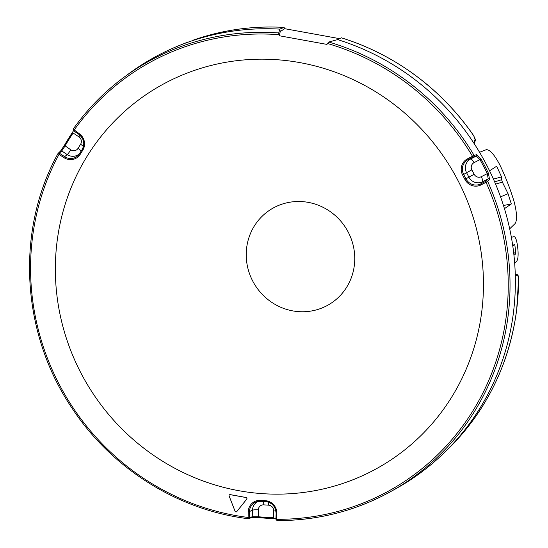 <?xml version="1.0" encoding="UTF-8"?>
<svg xmlns="http://www.w3.org/2000/svg" width="548" height="548" viewBox="0 0 548 548"><rect width="100%" height="100%" fill="white"/><g stroke="black" fill="none" stroke-linecap="round" stroke-linejoin="round"><path stroke-width="0.82" d="M515.257 274.253L516.771 274.48A1.493 1.473 98.4 0 1 518.024 275.973L515.291 275.562A247.223 237.88 -122.8 0 0 473.828 143.09L475.164 139.055A1.493 1.439 18.4 0 1 475.376 140.336L473.76 135.849L475.164 139.055M184.58 43.395A246.285 236.976 57.2 0 1 185.094 43.196A1.493 0.397 68.4 0 0 185.094 43.196L180.121 45.176A247.223 237.88 57.2 0 0 149.083 60.335A247.223 237.88 -122.8 0 0 128.691 73.795L123.944 77.302A246.847 237.517 57.2 0 1 278.733 32.949L278.959 34.682A245.346 236.078 -122.8 0 0 74.035 130.205L73.733 130.89L73.411 130.582M516.771 274.48L518.12 275.576L518.586 278.932L516.675 309.956A1.493 0.891 2.2 0 0 516.709 309.784A1.493 0.891 2.2 0 0 516.689 309.627M518.586 278.932L518.024 275.973M515.593 317.456A1.493 0.397 -167 0 0 515.627 317.402A1.493 0.397 -167 0 0 515.62 317.34L515.373 318.6M430.207 87.187A1.493 0.754 136.9 0 0 430.125 87.036A1.493 0.754 136.9 0 0 429.961 86.933L430.954 87.831C447.237 101.997 461.519 117.998 473.794 135.829M429.961 86.933L424.159 82.09A1.493 0.534 -56.7 0 0 424.084 81.995A1.493 0.534 -56.7 0 0 423.967 81.96M280.288 31.544L284.713 28.695L284.083 27.407L279.788 29.113L280.288 31.544L279.172 35.73L278.959 34.682M284.124 27.4L284.083 27.407A246.285 236.976 57.2 0 0 194.369 39.751A1.493 0.397 -109.1 0 1 194.376 39.751L193.239 40.141A1.493 1 70.9 0 0 193.225 40.148L194.376 39.751C223.317 29.784 253.231 25.667 284.124 27.4M514.688 263.389L516.86 260.93C518.018 259.156 518.374 255.436 517.935 249.778A242.148 233.003 57.2 0 0 517.38 245.086C516.524 239.592 515.401 236.777 514.01 236.64L511.38 237.325M513.956 255.272L515.86 253.834A242.339 233.188 -122.8 0 0 514.736 244.237L512.716 245.497M512.798 246.086L514.736 244.237M515.86 253.834L513.634 252.416M473.828 143.09A247.223 237.88 57.2 0 0 337.63 39.614L341.349 37.812M341.329 37.791C371.14 47.08 398.396 61.575 423.097 81.282L424.159 82.09M186.368 42.689L185.094 43.189L186.375 42.689M180.121 45.176A247.223 237.88 57.2 0 1 279.788 29.113L278.733 32.949M236.572 511.791A1 0.959 -122.8 0 0 236.825 511.565L246.751 499.112A1 0.959 -122.8 0 0 246.127 497.502L230.235 494.618A1 0.959 -122.8 0 0 229.523 494.769M238.942 490.72A219.892 211.583 -122.8 0 0 468.129 202.966A219.892 211.583 -122.8 0 0 101.147 136.308A219.892 211.583 -122.8 0 0 238.942 490.72M327.471 43.498L328.766 42.032A246.847 237.517 57.2 0 1 474.109 155.399L472.499 156.283A245.346 236.078 -122.8 0 0 327.471 43.498L326.978 44.409L279.172 35.73M515.62 317.34L516.675 309.956M515.291 275.562A247.223 237.88 57.2 0 1 443.366 453.573A247.223 237.88 57.2 0 1 396.067 488.59L390.909 491.467A246.847 237.517 57.2 0 1 277.007 520.586L275.932 519.148L276.699 519.326L276.87 513.497A12.193 11.734 -122.8 0 0 265.348 500.68L260.499 500.365A12.193 11.734 -122.8 0 0 248.285 511.62L248.114 517.456L249.292 517.38L249.429 517.812A1 0.938 69.1 0 1 248.84 518.668L248.84 518.668A1 0.938 69.1 0 1 248.395 518.716L248.114 517.456A245.346 236.078 -122.8 0 1 59.013 154.385L63.911 157.625A12.193 11.734 -122.8 0 0 80.248 154.276L82.796 150.173A12.193 11.734 -122.8 0 0 78.933 133.452L73.137 129.157A246.847 237.517 57.2 0 1 123.944 77.302C104.298 91.859 87.358 109.148 73.117 129.177L73.137 129.157M509.695 228.831L515.038 223.639C517.305 220.344 516.997 213.014 514.113 201.664A241.723 232.592 57.2 0 0 499.721 164.653C494.228 154.426 489.748 149.44 486.281 149.686L479.569 152.296M489.57 170.812L496.652 166.222L501.557 176.894L493.433 179.1M501.557 176.894L501.619 179.744L502.358 182.087L495.604 184.121M337.63 39.614L328.766 42.032M284.713 28.695L339.561 38.655M277.007 520.586L276.699 519.326A245.346 236.078 -122.8 0 0 486.062 182.333L485.816 181.313L486.336 180.984A1 0.945 41.5 0 1 487.693 181.47A246.847 237.517 57.2 0 1 390.909 491.467C355.652 510.928 317.676 520.634 276.966 520.6M275.993 519.545L276.11 513.298A11.2 10.775 57.2 0 0 265.527 501.53L260.677 501.208L260.499 500.365M58.102 153.358L59.013 154.385L59.732 153.433L59.451 153.05A1 0.938 47.7 0 0 58.294 153.118L58.294 153.118A1 0.938 47.7 0 0 58.102 153.358L58.074 153.392C15.467 230.4 20.988 332.711 71.788 407.801C111.463 468.424 178.031 510.25 248.333 518.723L248.395 518.716M476.712 154.68L474.109 155.399A1 0.952 74.5 0 1 473.725 156.776L473.164 157.029L472.499 156.283L467.437 158.872A12.193 11.734 -122.8 0 0 462.615 175.031L464.916 179.456A12.193 11.734 -122.8 0 0 481 184.923L487.693 181.47L489.563 179.354L488.357 173.086L487.261 173.634A246.1 236.798 -122.8 0 0 479.973 159.632L476.328 156.057A1 0.952 -105.5 0 0 476.712 154.68L481.034 159.023A247.093 237.757 57.2 0 1 488.357 173.086M292.769 310.894A55.752 53.642 -122.8 0 0 350.871 237.942A55.752 53.642 -122.8 0 0 257.834 221.043A55.752 53.642 -122.8 0 0 292.769 310.894M504.455 208.651L511.325 203.966L503.475 205.5M249.429 517.812L252.251 516.73L258.115 516.73A246.1 236.798 -122.8 0 0 273.479 517.737L273.678 518.586L275.945 518.723L273.712 518.579A247.093 237.757 57.2 0 1 258.279 517.565L253.847 517.353M486.336 180.984L488.206 178.867L487.261 173.634L481.288 176.696A4.987 1.349 -117.1 0 1 482.541 181.765L488.206 178.867A1 0.945 41.5 0 1 489.563 179.354M60.403 151.269L64.411 145.336A247.093 237.757 57.2 0 1 72.494 132.328M73.103 133.006L72.5 132.308L64.397 145.357L70.808 149.83A5.405 5.199 -122.8 0 0 78.042 148.344L80.597 144.24A5.405 5.199 -122.8 0 0 78.878 136.829L73.103 133.006A246.1 236.798 -122.8 0 0 65.027 146.001L61.746 150.96L59.451 153.05M511.325 203.966L508.058 193.711L500.55 196.862M508.058 193.711L502.358 182.087M236.757 511.613L246.682 499.153A1 0.959 -122.8 0 0 246.059 497.543L230.167 494.659A1 0.959 -122.8 0 0 229.126 495.967L235.092 511.311A1 0.959 -122.8 0 0 236.757 511.613L236.825 511.565M518.559 278.973A246.285 236.976 57.2 0 1 516.778 308.695M515.36 318.683A246.285 236.976 57.2 0 1 446.825 450.244L443.366 453.573M430.913 87.838A246.285 236.976 57.2 0 1 473.76 135.849M341.288 37.798A246.285 236.976 57.2 0 1 423.056 81.289M501.619 179.744L494.639 181.84M275.939 519.127L276.11 513.339M273.479 517.737L273.685 510.852A4.987 0.788 -178.3 0 1 275.945 511.113M273.685 510.852A5.405 5.199 -122.8 0 0 268.582 505.174L263.725 504.859A5.405 5.199 -122.8 0 0 258.314 509.846L258.245 517.579L273.712 518.579M265.348 500.68L265.513 501.53C272.096 502.605 275.623 506.537 276.096 513.318L276.87 513.497M258.314 509.846A4.987 0.788 1.7 0 0 252.443 510.202L252.251 516.73A1 0.938 69.1 0 1 251.662 517.586L258.279 517.565M248.285 511.62L249.456 511.551A11.2 10.775 57.2 0 1 257.389 501.509A11.2 10.775 57.2 0 1 260.643 501.208M258.629 501.269A10.371 9.98 -122.8 0 0 252.443 510.202L249.456 511.551L249.292 517.38M481 184.923L480.754 183.909L482.541 181.765A10.371 9.98 -122.8 0 1 468.862 177.12L474.164 174.271A5.405 5.199 -122.8 0 0 481.288 176.696M464.916 179.456L465.978 178.881A11.2 10.775 57.2 0 0 480.754 183.909L485.816 181.313M473.725 156.776L476.328 156.057L470.664 158.954A4.987 1.349 62.9 0 1 473.993 162.688L481.034 159.023M462.615 175.031L463.677 174.463A11.2 10.775 57.2 0 1 468.102 159.619L470.664 158.954A10.371 9.98 -122.8 0 0 466.56 172.695L468.862 177.12L465.978 178.881L463.677 174.463L466.56 172.695L471.862 169.853L474.164 174.271M467.437 158.872L468.102 159.619L473.164 157.029M70.808 149.83A4.987 0.562 -56.5 0 1 67.226 154.584L61.746 150.96A1 0.938 -132.3 0 0 60.588 151.029L58.074 153.392M80.248 154.276L79.631 153.598A11.2 10.775 57.2 0 1 78.926 154.605A11.2 10.775 57.2 0 1 64.63 156.673L67.226 154.584A10.371 9.98 -122.8 0 0 79.652 153.57M63.911 157.625L64.63 156.673L59.732 153.433M73.514 130.753L72.521 132.287M60.588 151.029L64.411 145.336M82.796 150.173L82.179 149.494L78.926 154.605M78.933 133.452L78.631 134.13A11.2 10.775 57.2 0 1 82.179 149.494L79.631 153.604M82.179 149.501C85.104 143.59 83.919 138.466 78.604 134.137L73.733 130.89M263.725 504.859A4.987 1.103 93.7 0 0 263.437 501.393M78.042 148.344A4.987 1.233 -148.1 0 1 81.118 151.214M80.597 144.24A4.987 1.233 -148.1 0 1 83.406 146.679M78.878 136.829A4.987 0.562 123.5 0 0 79.878 135.109M473.993 162.688A5.405 5.199 -122.8 0 0 471.862 169.853M268.582 505.174A4.987 1.103 93.7 0 0 268.39 502.112M516.805 308.654L515.38 318.648C506.51 370.373 483.658 414.24 446.825 450.244M423.097 81.282L430.954 87.831M474.246 143.727L475.376 140.336M248.333 518.723L251.662 517.586M78.604 134.137L73.713 130.89L73.117 129.177M265.513 501.53L257.389 501.509"/></g></svg>
